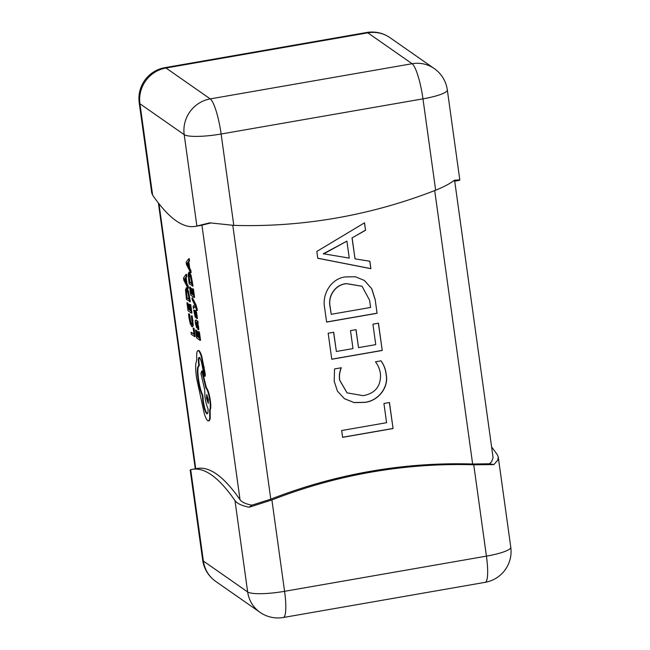 <?xml version="1.0" encoding="UTF-8"?>
<svg xmlns="http://www.w3.org/2000/svg" width="650" height="650" viewBox="0 0 650 650"><rect width="100%" height="100%" fill="white"/><g stroke="black" fill="none" stroke-linecap="round" stroke-linejoin="round"><path stroke-width="0.97" d="M232.789 225.339L270.79 499.184A521.414 503.644 -55.1 0 1 370.297 471.331A521.414 503.644 -55.1 0 1 472.648 464.011L434.704 190.572M473.753 464.782A521.414 503.644 124.9 0 0 371.402 472.103A521.414 503.644 124.9 0 0 271.895 499.956L284.578 591.313L486.427 556.14L473.753 464.782L493.894 464.587L489.418 463.783L472.648 464.011M375.464 361.806L380.998 360.839C383.906 364.796 385.629 369.273 386.173 374.262C389.098 387.741 377.918 401.172 364.585 402.415L354.039 402.594L344.402 398.686L337.431 391.137L334.197 381.241L334.539 368.94L341.307 367.762C339.649 371.8 339.121 375.952 339.731 380.217L347.084 392.876L363.22 395.671C375.18 393.372 380.941 386.246 380.502 374.286C379.941 369.623 378.259 365.463 375.464 361.806M375.164 299.479L377.081 313.292L326.617 322.083L324.626 307.751C321.864 294.174 331.175 278.403 345.54 276.908L355.379 276.762L364.374 280.451L371.776 288.73L375.164 299.479L377.081 313.292M316.818 251.444L364.528 222.828L365.56 230.262L352.121 237.868L355.03 258.863L369.858 261.243L370.89 268.678L317.761 258.261L316.818 251.444M372.921 324.171L378.454 323.204L382.241 350.472L331.776 359.263L328.169 333.239L333.702 332.272L336.367 351.488L352.983 348.587L350.496 330.623L356.029 329.656L358.524 347.62L375.757 344.622L372.921 324.171M383.923 403.488L389.464 402.521L393.071 428.545L342.615 437.336L341.664 430.527L386.588 422.695L383.923 403.488M192.424 469.324A521.414 97.403 -99.9 0 0 190.71 469.706L203.393 561.064L247.658 591.955L234.983 500.598A521.414 97.403 -99.9 0 0 192.424 469.324L197.47 468.447A521.414 97.403 80.1 0 1 240.029 499.72C241.832 502.198 245.789 504.018 251.883 505.172L249.226 507.219L271.895 499.956M270.79 499.184L251.883 505.172M454.716 181.171L457.576 180.676A521.414 97.403 80.1 0 0 459.29 180.294C460.753 179.847 459.136 179.822 454.431 180.221C449.954 183.674 443.69 186.997 435.646 190.198A521.414 503.644 -55.1 0 1 233.797 225.371L209.763 222.852L196.877 226.013A521.414 97.403 80.1 0 1 195.171 226.395L200.216 225.518A521.414 97.403 -99.9 0 0 201.923 225.136L210.673 223.023M489.418 463.783L491.636 461.687L493.074 457.576L454.691 180.976L453.513 180.911M195.171 226.395A521.414 97.403 80.1 0 1 152.612 195.122L151.734 192.928L139.222 102.789A31.281 5.606 -7.9 0 0 139.937 103.764L152.612 195.122M459.29 180.294L459.826 180.05L447.322 89.911A31.281 31.281 0 0 0 434.233 68.559A31.281 30.217 124.9 0 0 412.1 63.724L367.835 32.833L165.986 68.006L210.251 98.897L412.1 63.724A31.281 5.842 -99.9 0 1 422.971 98.849L221.122 134.014L233.797 225.371M493.894 464.587L497.713 460.208L498.266 457.072L497.388 454.878A521.414 97.403 -99.9 0 0 491.603 446.981M202.678 560.089A31.281 31.281 0 0 0 215.768 581.441A31.281 30.217 -55.1 0 1 203.393 561.064A31.281 5.606 172.1 0 1 202.678 560.089L190.174 469.95L190.71 469.706M234.983 500.598C237.144 503.571 241.889 505.781 249.226 507.219M364.439 222.885L365.56 230.262M365.446 230.181L352.121 237.868M352.007 237.794L355.03 258.863M369.761 261.227L370.89 268.678M370.776 268.604L317.752 258.204M346.897 241.118L323.342 253.76L349.253 258.107L346.897 241.118L323.473 254.004M376.967 313.219L326.609 321.994M364.317 280.41L371.686 288.689L375.05 299.398M361.993 286.236L346.523 283.619C335.351 284.351 327.592 296.075 330.062 306.735L331.207 314.308L370.598 307.442L369.598 300.227L362.05 286.268L346.629 283.692C335.457 284.424 327.706 296.156 330.168 306.808L331.207 314.308M378.357 323.229L382.241 350.472M382.127 350.399L331.768 359.174M333.604 332.288L336.367 351.488M355.932 329.672L358.524 347.62M380.892 360.766C383.793 364.723 385.515 369.192 386.059 374.181L386.173 374.262M386.059 374.181C388.984 387.66 377.804 401.099 364.471 402.342L364.585 402.415M364.471 402.342L353.966 402.521L344.346 398.645M341.193 367.681C339.536 371.727 339.007 375.879 339.617 380.144L339.731 380.217M339.617 380.144L347.027 392.836M389.366 402.537L393.071 428.545M392.966 428.472L342.599 437.247M191.019 332.264L191.303 334.262L194.675 336.619L193.659 328.088L193.156 328.177L194.017 334.352L191.019 332.264L193.944 333.864M194.675 336.619L195.179 336.529L194.049 328.356M191.831 326.674L192.774 325.536L191.701 316.103L192.205 316.022L191.287 315.811L192.262 323.708L191.514 324.561L190.271 322.221L189.053 313.82L188.549 313.901L188.923 317.484L190.206 323.521L191.831 326.674L192.725 326.714M192.335 326.584L193.278 325.447L192.205 316.022M191.701 316.103L191.287 315.811M191.831 324.659L190.775 322.132L189.507 314.137M189.004 314.226L188.549 313.901M190.759 304.679L189.873 304.493L190.751 310.83L189.613 310.042L190.117 309.952L188.963 304.135L188.459 304.224L189.231 309.766L188.151 309.018L188.654 308.929L187.826 302.941L186.932 302.762L188.037 310.749L191.417 313.105L191.921 313.016L190.759 304.679L189.873 304.493M190.686 310.342L190.117 309.952M189.613 310.042L188.849 304.493L189.353 304.411M189.158 309.278L188.654 308.929M188.151 309.018L187.314 303.03L187.826 302.941M191.417 313.105L190.255 304.761M189.849 301.836L187.947 291.224L186.038 287.901L186.875 287.918L188.451 291.135L190.352 301.746L186.477 299.479L185.494 289.51L186.875 287.918M186.672 290.119L185.957 291.159L186.582 297.749L189.191 299.569L187.882 292.459L186.363 290.022M187.176 290.03L186.461 291.07L187.086 297.659L189.118 299.081M186.582 297.749L187.086 297.659M186.046 274.406L183.487 277.956L183.787 280.093L187.98 288.356L186.542 284.009L185.648 277.558L186.355 276.624L186.046 274.406L186.55 274.324L186.859 276.534L186.152 277.469L187.046 283.92L188.175 286.057L188.484 288.267L187.98 288.356M186.071 283.108L185.347 277.908L184.072 279.346L186.071 283.108M185.412 278.379L184.072 279.346M184.169 279.329L184.779 279.183L185.876 281.678M187.671 286.146L188.175 286.057M186.542 284.009L187.046 283.92M185.648 277.558L186.152 277.469M186.355 276.624L186.859 276.534M184.08 279.394L184.584 279.305M184.348 279.817L184.852 279.727M199.379 331.931L198.494 331.752L199.371 338.089L198.234 337.293L198.737 337.204L197.584 331.394L197.08 331.484L197.844 337.025L196.763 336.269L197.275 336.18L196.438 330.2L195.544 330.013L196.657 338L200.029 340.356L200.533 340.267L199.379 331.931L198.494 331.752M199.298 337.602L198.737 337.204M198.234 337.293L197.462 331.752L197.966 331.662M197.779 336.537L197.275 336.18M196.763 336.269L195.934 330.289L196.438 330.2M200.029 340.356L198.876 332.02M196.332 320.092L195.829 320.182C195.219 319.759 195.097 320.881 195.471 323.546L196.633 327.803L195.837 323.968L196.121 322.14L197.974 329.713L198.356 329.119L197.381 321.262L195.569 320.101L197.884 321.173L198.161 323.115L197.649 323.204M197.974 329.713L198.859 329.03L197.795 322.912M197.291 326.991L197.665 327.714L197.868 327.348L197.771 325.942L196.674 322.522L197.291 326.991L198.169 327.624M198.477 329.623L198.859 329.03L198.477 329.623M197.137 327.714L196.243 322.887M197.096 323.188L197.795 326.901M196.633 327.803L197.121 327.714M197.381 321.262L197.884 321.173M195.553 314.941L195.642 312.723L196.495 318.273L197.438 318.484L196.528 312.219L195.829 310.611L195.016 311.074L194.943 315.364L194.61 310.237L193.692 310.042L195.26 317.395L195.983 312.975M196.934 318.573L196.016 312.309L195.325 310.7L195.016 311.074M194.626 314.608L194.106 310.326L194.61 310.237M194.106 310.326L193.692 310.042M195.26 317.395L196.064 317.021L196.056 314.852M193.432 308.466L195.236 305.801L196.511 310.253L196.885 310.513L196.747 309.286L195.431 304.801L191.953 297.838L192.237 299.853L194.707 304.566L193.131 306.296L193.432 308.466L195.414 306.183M191.953 297.838L192.457 297.749L195.934 304.712L197.251 309.197L197.389 310.424L196.885 310.513M193.424 289.006L192.53 288.819L193.416 295.157L192.278 294.369L192.782 294.279L191.628 288.462L191.124 288.551L191.888 294.092L190.808 293.345L191.311 293.256L190.482 287.267L189.589 287.089L190.702 295.067L194.074 297.424L194.577 297.342L193.424 289.006L192.53 288.819M193.343 294.669L192.782 294.279M192.278 294.369L191.506 288.819L192.01 288.73M191.823 293.605L191.311 293.256M190.808 293.345L189.979 287.357L190.482 287.267M194.074 297.424L192.92 289.088M192.514 286.162L190.612 275.551L188.695 272.228L189.532 272.244L191.116 275.462L193.018 286.073L189.134 283.806L188.159 273.837L189.532 272.244M189.337 274.446L188.622 275.486L189.248 282.076L191.847 283.896L190.548 276.786L189.028 274.349M189.841 274.357L189.126 275.397L189.751 281.986L191.782 283.408M189.248 282.076L189.751 281.986M188.703 258.733L186.152 262.283L186.444 264.42L190.645 272.683L189.207 268.336L188.313 261.885L189.012 260.942L188.703 258.733L189.215 258.651L189.516 260.861L188.817 261.796L189.711 268.247L190.84 270.384L191.149 272.594L190.645 272.683M188.736 267.434L188.013 262.234L186.729 263.673L188.736 267.434M188.077 262.706L186.729 263.673M186.834 263.656L187.444 263.51L188.541 266.004M190.336 270.473L190.84 270.384M189.207 268.336L189.711 268.247M188.313 261.885L188.817 261.796M189.012 260.942L189.516 260.861M186.737 263.721L187.241 263.632M187.013 264.144L187.517 264.054M198.949 350.626L197.941 350.586L198.949 350.626C199.826 351.268 200.769 353.153 201.793 356.298L205.173 373.579C205.376 375.481 205.27 376.374 204.872 376.252L204.368 376.342C204.766 376.456 204.864 375.57 204.669 373.669L201.289 356.379C200.265 353.243 199.314 351.358 198.445 350.716C196.966 350.179 196.422 353.088 196.812 359.426L195.748 364.057C195.536 367.827 195.812 372.531 196.576 378.17L204.287 413.619C205.514 417.527 206.668 419.892 207.748 420.704L208.91 420.81M207.748 420.704C208.731 421.346 209.389 420.412 209.722 417.901L209.649 409.89C210.429 408.826 210.486 405.714 209.828 400.562C208.756 393.762 207.447 389.529 205.896 387.863L201.744 371.028L200.939 373.555L204.669 389.496L205.002 397.191C205.774 402.293 206.781 406.12 208.024 408.655C208.162 412.49 207.732 414.18 206.732 413.733C205.189 412.067 203.873 407.834 202.808 401.034L202.353 395.444C200.566 391.942 199.119 386.482 197.998 379.072C196.958 370.508 197.243 366.064 198.859 365.731L198.737 364.853C198.12 359.694 198.347 357.264 199.42 357.565C200.549 358.702 201.541 361.782 202.394 366.803L204.368 376.342M207.147 413.855L206.732 413.733L207.236 413.644C205.692 411.978 204.376 407.745 203.312 400.944L202.857 395.354C201.069 391.852 199.623 386.392 198.502 378.983C197.462 370.427 197.746 365.974 199.363 365.649L199.241 364.764C198.624 359.604 198.851 357.175 199.924 357.476M198.648 365.731L199.363 365.649M208.406 399.669L206.708 394.664L206.529 398.361L208.227 403.358L208.406 399.669M208.252 420.615C209.235 421.257 209.893 420.323 210.226 417.82L210.153 409.801C210.933 408.736 210.99 405.624 210.332 400.473C209.259 393.673 207.951 389.439 206.399 387.774L202.248 370.939L201.744 371.028M207.001 394.834L207.033 398.271L208.439 403.098M209.649 409.89L210.153 409.801M205.66 387.701L206.164 387.611M202.353 395.444L202.857 395.354M204.669 373.669L205.173 373.579M203.767 367.161L204.271 367.079M158.982 203.767L195.748 468.747M240.029 499.72L201.923 225.136M196.877 226.013L184.202 134.656L139.937 103.764A31.281 30.217 124.9 0 1 165.986 68.006A31.281 5.842 -99.9 0 0 164.84 67.673L366.697 32.5A31.281 5.842 -99.9 0 1 367.835 32.833A31.281 30.217 -55.1 0 1 389.967 37.667L434.233 68.559M435.646 190.198L422.971 98.849A31.281 5.606 -7.9 0 0 447.322 89.911M221.122 134.014A31.281 5.842 -99.9 0 0 210.251 98.897A31.281 30.217 -55.1 0 0 184.202 134.656A31.281 5.606 -7.9 0 0 221.122 134.014M283.303 617.5A31.281 5.842 80.1 0 0 284.578 591.313A31.281 5.606 172.1 0 1 247.658 591.955A31.281 30.217 124.9 0 0 260.033 612.332A31.281 31.281 0 0 0 283.303 617.5L485.16 582.327A31.281 31.281 0 0 0 510.778 547.211A31.281 5.606 172.1 0 1 486.427 556.14A31.281 5.842 80.1 0 1 485.16 582.327M192.498 320.531L193.001 320.45M190.271 322.221L190.775 322.132M189.312 317.736L189.816 317.647M192.774 325.536L193.278 325.447M189.256 297.57L189.759 297.489M187.947 291.224L188.451 291.135M186.257 295.409L186.761 295.319M185.957 291.159L186.461 291.07M195.837 323.968L196.349 323.879M198.185 326.69L198.689 326.601M196.877 325.008L197.381 324.919M196.657 315.673L197.161 315.583M196.016 312.309L196.528 312.219M194.326 313.016L194.829 312.934M196.747 309.286L197.251 309.197M195.431 304.801L195.934 304.712M191.921 281.897L192.424 281.808M190.612 275.551L191.116 275.462M188.923 279.736L189.426 279.646M188.622 275.486L189.126 275.397M209.722 417.901L210.226 417.82M209.828 400.562L210.332 400.473M205.896 387.863L206.399 387.774M202.808 401.034L203.312 400.944M197.998 379.072L198.502 378.983M198.737 364.853L199.241 364.764M201.289 356.379L201.793 356.298M158.397 203.019L195.284 468.829M389.967 37.667A31.281 31.281 0 0 0 366.697 32.5M164.84 67.673A31.281 31.281 0 0 0 139.222 102.789M215.768 581.441L260.033 612.332M510.778 547.211L498.266 457.072M184.632 279.256L184.121 279.338M198.12 329.753L198.624 329.672M195.203 310.659L195.707 310.57M195.382 317.436L195.886 317.346M187.289 263.575L186.786 263.664"/></g></svg>
